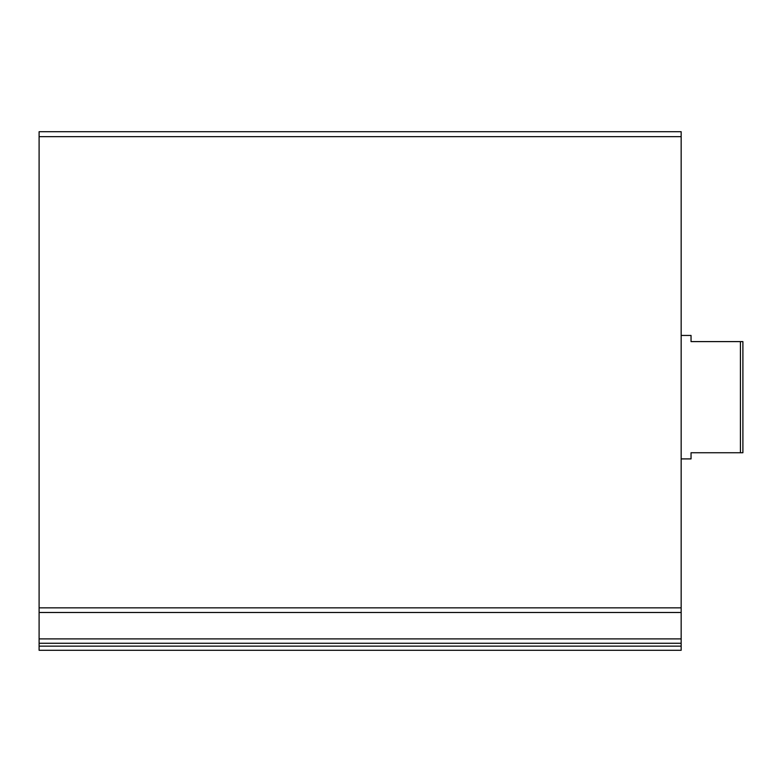 <?xml version="1.0" encoding="UTF-8"?>
<svg xmlns="http://www.w3.org/2000/svg" width="782" height="782" viewBox="0 0 782 782"><rect width="100%" height="100%" fill="white"/><g stroke="black" fill="none" stroke-linecap="round" stroke-linejoin="round"><path stroke-width="1.17" d="M39.1 612.492L39.1 131.708L681.161 131.708L681.161 638.894L39.1 638.894L39.1 612.492L681.161 612.492M39.1 646.147L39.1 638.894L681.161 638.894L681.161 650.292L39.1 650.292L39.1 646.147L681.161 646.147M740.427 341.607L740.427 452.739L742.9 452.739L742.9 341.607L691.044 341.607L691.044 335.439L681.161 335.439M740.427 452.739L691.044 452.739L691.044 458.907L681.161 458.907M39.1 136.645L681.161 136.645M39.1 607.849L681.161 607.849M39.1 643.273L681.161 643.273"/></g></svg>
